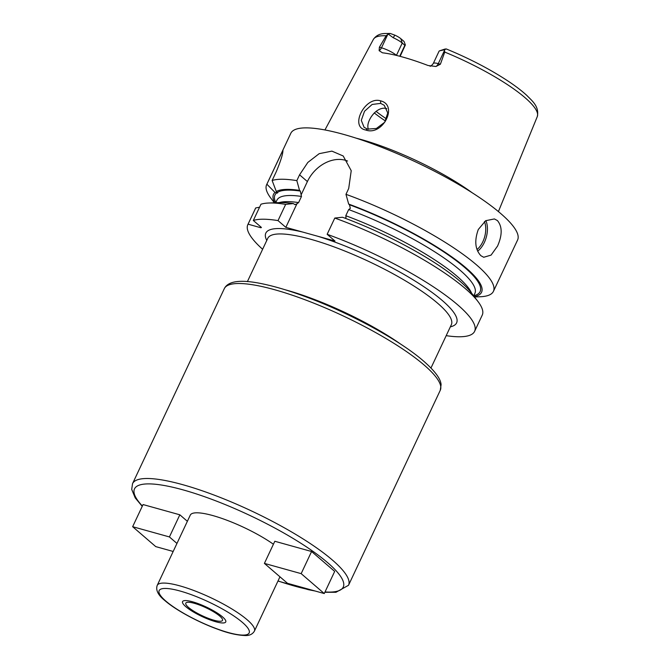 <?xml version="1.0" encoding="UTF-8"?>
<svg xmlns="http://www.w3.org/2000/svg" width="669" height="669" viewBox="0 0 669 669"><rect width="100%" height="100%" fill="white"/><g stroke="black" fill="none" stroke-linecap="round" stroke-linejoin="round"><path stroke-width="1" d="M472.113 192.714A96.353 20.948 -154.8 0 0 356.243 138.19M429.983 66.189C430.535 66.474 431.63 65.587 433.261 63.538A11.933 2.592 25.2 0 1 438.287 63.639L440.394 64.224L444.743 52.082L444.408 49.757L446.273 48.954C470.165 58.805 491.297 69.877 509.669 82.153C516.602 86.853 522.364 91.31 526.938 95.542C531.738 100.576 539.565 106.388 537.291 116.59L498.413 211.58M440.394 64.224L435.945 66.499L428.068 65.503A91.569 19.911 -154.8 0 0 382.467 52.801L379.139 50.668L379.382 47.231L381.481 47.817L387.811 34.362L388.346 34.144L393.238 37.732A11.933 2.592 25.2 0 1 402.236 43.059L404.87 45.325L405.364 44.948L400.137 56.355M387.811 34.362L386.147 35.758L379.382 47.231M365.709 129.995C349.268 127.093 365.107 95.843 380.577 100.843C398.665 105.167 382.66 136.367 365.709 129.995L367.54 129.109L364.087 127.311L361.293 120.345L364.521 111.255L372.131 104.464L380.669 103.386L384.249 105.301L387.752 112.944L384.725 122.243L376.404 128.473L367.54 129.109M399.728 56.246L404.87 45.325M388.346 34.144L390.186 33.45L394.827 35.139L393.238 37.732M445.972 48.962L444.927 49.096A7.953 1.731 25.2 0 0 444.651 49.155L439.566 50.844A11.933 2.592 25.2 0 1 439.993 50.752L444.408 49.757M405.364 44.948L404.034 41.453L400.823 38.693A7.953 1.731 -154.8 0 0 394.827 35.139M433.261 63.538L439.048 51.237A11.933 2.592 25.2 0 1 439.566 50.844M474.522 296.977L480.158 296.752A125.312 27.245 -154.8 0 0 493.413 291.375L517.589 240.004A125.312 27.245 25.2 0 0 500.721 213.528A125.312 27.245 -154.8 0 0 378.278 145.976A125.312 27.245 -154.8 0 0 290.814 133.29L266.638 184.661A125.312 27.245 -154.8 0 0 270.945 198.308L274.365 202.791M274.992 192.438L266.881 184.209L282.937 150.207C283.004 153.761 280.771 160.945 276.238 171.757L272.132 180.496L276.305 191.51L277.735 192.789L274.992 192.438A114.959 24.996 -154.8 0 0 274.775 202.774M347.537 161.037A31.895 24.544 -49.2 0 0 307.389 181.558L299.57 174.818L296.835 180.63A125.312 27.245 -154.8 0 0 272.132 180.496M299.57 174.818L307.832 162.433L319.188 153.669L331.908 151.127L343.189 155.977L351.225 170.687L348.7 188.507L345.965 194.319A125.312 27.245 -154.8 0 1 476.545 264.907A125.312 27.245 -154.8 0 1 493.413 291.375M480.877 255.692C475.124 249.495 474.262 240.756 478.302 229.492L485.669 220.703L494.391 218.939L497.41 220.561C502.36 226.532 502.402 235.036 497.544 246.083L491.071 255.115L483.72 257.264L480.877 255.692M266.881 184.209A125.312 27.245 -154.8 0 0 266.638 184.661M282.234 151.579A30.23 23.264 130.8 0 1 282.678 152.114M277.526 192.58L277.275 193.115M474.271 296.651A114.959 24.996 -154.8 0 0 455.43 259.513A114.959 24.996 -154.8 0 0 348.674 204.078L349.469 204.764L350.33 208.393L348.674 209.581L345.781 215.727L346.065 217.458L345.028 218.203M275.72 202.74L276.899 200.232A109.398 23.783 25.2 0 1 301.485 196.435L300.339 191.075L299.545 190.389A114.959 24.996 -154.8 0 0 276.305 191.51M477.942 301.468A125.312 27.245 -154.8 0 0 334.793 218.052L342.478 217.249A114.959 24.996 25.2 0 1 471.411 292.905L477.942 301.468A125.312 27.245 -154.8 0 1 482.249 315.107L474.605 331.347A125.312 27.245 -154.8 0 1 446.934 335.771L446.374 335.286M259.555 207.223L255.717 207.942L248.074 224.182L260.969 227.778L261.42 227.452L253.325 220.469A125.312 27.245 -154.8 0 1 278.02 220.603L285.839 227.351L310.399 234.209L334.968 241.032L327.149 234.292A125.312 27.245 -154.8 0 1 474.605 331.347M248.074 224.182A125.312 27.245 -154.8 0 0 247.831 224.642A125.312 27.245 -154.8 0 0 262.616 249.278M307.389 181.558L301.201 194.704M301.485 196.435L298.591 202.582L296.936 203.777L285.839 227.351M296.835 180.63L299.545 190.389M278.02 220.603L285.663 204.363L293.34 203.568L294.97 204.639L296.936 203.777M348.674 204.078L345.965 194.319M334.793 218.052L327.149 234.292M255.717 207.942A125.312 27.245 -154.8 0 0 255.474 208.393L247.831 224.642M285.663 204.363A125.312 27.245 -154.8 0 0 268.729 203.016A125.312 27.245 -154.8 0 0 260.969 204.229L253.325 220.469M268.729 203.016L279.483 202.59A114.959 24.996 25.2 0 1 293.34 203.568M261.203 227.268L260.969 227.778M273.42 544.24A53.704 11.674 -154.8 0 0 222.509 518.634A53.704 11.674 -154.8 0 0 190.28 515.122L157.215 585.392A53.704 11.674 25.2 0 1 194.696 590.827A53.704 11.674 25.2 0 1 247.17 619.778A53.704 11.674 25.2 0 1 254.404 631.126C252.598 634.153 249.604 635.634 245.431 635.55C237.428 635.266 228.581 633.3 218.88 629.663C199.253 622.764 175.989 610.295 164.909 600.603C158.127 595.201 155.559 590.133 157.215 585.392M324.264 593.554L334.684 571.418L311.587 551.507L274.817 541.263L264.397 563.398L287.494 583.309L324.264 593.554L301.167 573.642L264.397 563.398M187.37 521.302L179.836 514.804L143.066 504.56L132.646 526.695L155.743 546.606L173.179 551.465M188.524 607.419A20.287 4.415 -154.8 0 0 208.352 618.357A20.287 4.415 -154.8 0 0 222.509 620.414A20.287 4.415 -154.8 0 0 219.783 616.124A20.287 4.415 -154.8 0 0 199.956 605.186A20.287 4.415 -154.8 0 0 185.798 603.137A20.287 4.415 -154.8 0 0 188.524 607.419M311.587 551.507L301.167 573.642M176.959 543.437L169.416 536.939L132.646 526.695M179.836 514.804L169.416 536.939M386.791 108.662C376.463 105.276 365.09 122.36 368.427 129.201L368.46 129.326M222.534 616.893A23.867 5.193 25.2 0 1 225.754 621.936A23.867 5.193 25.2 0 1 209.088 619.519A23.867 5.193 25.2 0 1 185.773 606.649A23.867 5.193 25.2 0 1 182.553 601.607A23.867 5.193 25.2 0 1 199.22 604.023A23.867 5.193 25.2 0 1 222.534 616.893M386.147 35.758A90.599 19.702 -154.8 0 0 373.344 39.446L324.942 129.953M537.291 116.59A90.599 19.702 25.2 0 0 525.006 97.657A90.599 19.702 -154.8 0 0 444.743 52.082M379.139 50.668A5.971 3.588 105.6 0 0 381.481 47.817A11.933 2.592 25.2 0 1 396.449 55.351L396.558 55.452M396.416 55.418A5.971 4.591 130.8 0 1 396.449 55.351L402.236 43.059L400.823 38.693M444.617 50.192L438.287 63.639A5.971 3.588 -74.4 0 1 435.945 66.499M439.993 50.752L444.927 49.096M348.674 209.581A109.398 23.783 25.2 0 1 474.881 293.39L473.702 295.899M349.469 204.764A113.379 24.653 25.2 0 1 453.741 258.836A113.379 24.653 25.2 0 1 473.777 295.731M277.359 192.421A113.379 24.653 25.2 0 1 300.339 191.075M275.804 202.573A113.379 24.653 25.2 0 1 276.682 192.906M317.457 236.157A105.418 22.922 25.2 0 1 442.41 300.615A105.418 22.922 25.2 0 1 450.354 326.832M266.772 240.447A105.418 22.922 25.2 0 1 303.358 232.227M430.978 368L451.349 324.699A101.445 22.06 -154.8 0 0 437.693 303.274A101.445 22.06 25.2 0 0 310.483 239.201A101.445 22.06 25.2 0 0 267.776 238.315L247.396 281.616M285.27 289.802A101.445 22.06 25.2 0 1 400.53 344.033M345.781 215.727A109.398 23.783 25.2 0 1 471.553 293.089M279.249 202.598A109.398 23.783 25.2 0 1 298.591 202.582M477.658 251.159A19.894 11.95 105.6 0 0 484.373 242.412A19.894 11.95 -74.4 0 0 485.87 220.578M484.456 221.556A18.699 11.231 -74.4 0 1 482.876 241.66A18.699 11.231 105.6 0 1 477.014 249.529M440.269 390.295A119.341 25.949 -154.8 0 0 424.205 365.09A119.341 25.949 -154.8 0 0 307.598 300.741A119.341 25.949 -154.8 0 0 224.299 288.665L132.537 483.662A119.341 25.949 25.2 0 1 215.836 495.737A119.341 25.949 25.2 0 1 332.443 560.087A119.341 25.949 25.2 0 1 348.516 585.291L440.269 390.295L441.105 384.566C440.628 379.783 437.1 373.009 423.736 361.218C399.911 340.362 350.171 313.201 306.569 297.086C290.789 291.207 276.673 286.917 264.205 284.216C241.526 279.199 228.221 280.679 224.299 288.665M142.38 506.015A115.369 25.088 25.2 0 1 190.197 491.966A115.369 25.088 25.2 0 1 327.726 562.746A115.369 25.088 25.2 0 1 325.017 591.956M312.816 590.367A115.369 25.088 25.2 0 1 278.011 580.943M165.853 601.105A49.723 10.813 25.2 0 1 180.095 591.028A49.723 10.813 25.2 0 1 242.454 622.438A49.723 10.813 25.2 0 1 228.213 632.514A49.723 10.813 25.2 0 1 165.853 601.105M380.577 100.843L380.669 103.386M385.528 121.047A79.561 17.302 25.2 0 1 374.255 112.91M386.598 118.99A78.373 17.043 25.2 0 1 376.053 111.355M373.344 39.446C375.97 35.608 379.8 33.634 384.851 33.517L390.186 33.45M142.221 506.349L135.205 497.878L131.709 489.39L132.537 483.662M277.961 581.052L308.601 589.74L315.132 591.011M324.858 592.291L335.947 592.291L348.516 585.291M279.96 576.812L254.404 631.126"/></g></svg>
